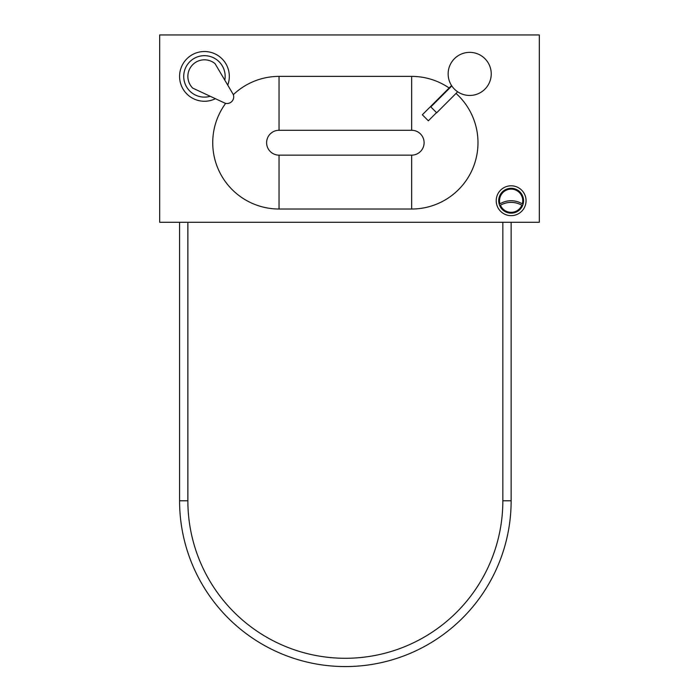 <?xml version="1.0" encoding="UTF-8"?>
<svg xmlns="http://www.w3.org/2000/svg" width="699" height="699" viewBox="0 0 699 699"><rect width="100%" height="100%" fill="white"/><g stroke="black" fill="none" stroke-linecap="round" stroke-linejoin="round"><path stroke-width="1.05" d="M179.573 222.282L179.573 500.79A165.777 165.777 0 0 0 345.358 666.566A165.777 165.777 0 0 0 511.135 500.79L511.135 222.282M159.687 222.282L159.687 34.95L539.313 34.95L539.313 222.282L159.687 222.282M233.317 94.68A66.309 66.309 0 0 1 279.041 76.392L411.667 76.392L411.667 130.276A12.433 12.433 0 0 1 424.101 142.71A12.433 12.433 0 0 1 411.667 155.143L279.041 155.143A12.433 12.433 0 0 1 266.607 142.71A12.433 12.433 0 0 1 279.041 130.276L411.667 130.276M225.672 103.356A66.309 66.309 0 0 0 279.041 209.018L411.667 209.018A66.309 66.309 0 0 0 456.036 93.421M449.125 87.987A66.309 66.309 0 0 0 411.667 76.392M227.734 85.112A24.867 24.867 0 0 0 200.665 51.813A24.867 24.867 0 0 0 180.726 83.863A24.867 24.867 0 0 0 215.423 98.708M526.059 200.727A14.924 14.924 0 0 0 503.673 187.804A14.924 14.924 0 0 0 503.673 213.649A14.924 14.924 0 0 0 526.059 200.727M523.568 200.727A12.433 12.433 0 0 0 504.914 189.962A12.433 12.433 0 0 0 504.914 211.5A12.433 12.433 0 0 0 523.568 200.727M436.534 112.626L428.356 120.796L422.336 114.776L451.554 85.549M225.165 76.392A20.725 20.725 0 0 0 202.483 55.763A20.725 20.725 0 0 0 184.09 80.289A20.725 20.725 0 0 0 210.242 96.287A20.725 20.725 0 0 1 184.09 80.289A20.725 20.725 0 0 1 202.483 55.763A20.725 20.725 0 0 1 224.816 80.175A20.725 20.725 0 0 0 225.165 76.392M491.24 73.911A21.555 21.555 0 0 0 458.911 55.247A21.555 21.555 0 0 0 458.911 92.574A21.555 21.555 0 0 0 491.24 73.911M522.31 203.855A21.555 21.555 0 0 0 499.96 203.855A11.603 11.603 0 0 1 511.135 189.123A11.603 11.603 0 0 1 522.31 203.855M521.83 205.226A21.555 21.555 0 0 0 500.44 205.226A11.603 11.603 0 0 0 521.83 205.226M457.662 91.796L436.683 112.775L430.82 106.912L451.807 85.933M215.056 63.661A16.575 16.575 0 0 0 192.199 65.217A16.575 16.575 0 0 0 192.723 88.118L225.043 103.19A6.632 6.632 0 0 0 233.204 94.365L215.056 63.661M502.843 500.79L511.135 500.79A165.777 165.777 0 0 1 345.358 666.566A165.777 165.777 0 0 1 179.573 500.79L187.865 500.79A157.493 157.493 0 0 0 345.358 658.283A157.493 157.493 0 0 0 502.843 500.79L502.843 222.282M187.865 222.282L187.865 500.79M279.041 76.392L279.041 130.276M279.041 209.018L279.041 155.143M411.667 209.018L411.667 155.143"/></g></svg>
